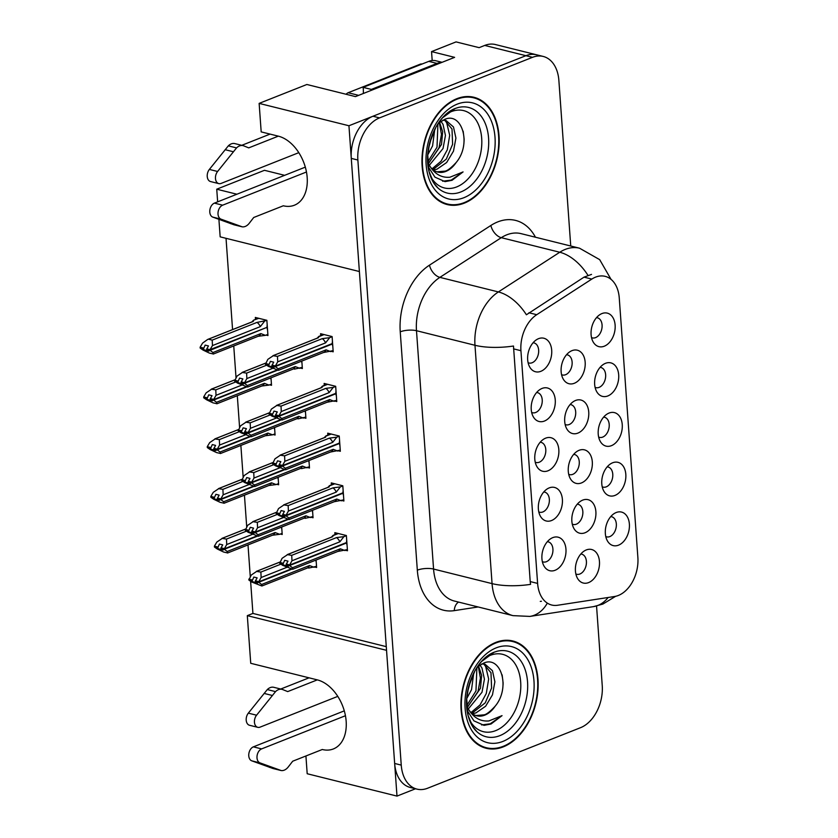 <?xml version="1.0" encoding="UTF-8"?>
<svg xmlns="http://www.w3.org/2000/svg" width="838" height="838" viewBox="0 0 838 838"><rect width="100%" height="100%" fill="white"/><g stroke="black" fill="none" stroke-linecap="round" stroke-linejoin="round"><path stroke-width="1.26" d="M345.434 715.725L261.613 748.9A7.353 4.965 -76 0 0 257.046 756.012A7.353 4.965 -76 0 0 259.99 762.884L281.191 770.551A11.512 7.783 104 0 0 288.272 766.938L292.692 761.218L322.284 749.497A36.851 24.459 -111.6 0 0 333.356 748.952A36.851 24.459 -111.6 0 0 346.157 721.256A36.851 24.459 -111.6 0 0 317.298 679.88L250.73 663.298L247.315 615.647L386.538 650.33L396.992 796.1L415.512 788.768M306.457 172L222.646 205.184A7.353 4.965 -76 0 0 218.069 212.286A7.353 4.965 -76 0 0 221.012 219.158L242.224 226.836A11.512 7.783 104 0 0 249.295 223.222L253.715 217.492L283.307 205.781A36.851 24.459 -111.6 0 0 294.379 205.226A36.851 24.459 -111.6 0 0 307.179 177.53A36.851 24.459 -111.6 0 0 278.321 136.154L261.184 131.891L259.141 103.388L348.943 125.752L359.387 271.533L220.164 236.85L218.907 219.357M561.565 374.68A10.36 6.997 104 0 0 562.413 374.974A10.36 6.997 104 0 0 565.619 374.701A10.36 6.997 104 0 0 572.092 364.321A10.36 6.997 104 0 0 567.42 354.862A10.36 6.997 104 0 0 566.54 354.725M571.987 350.651A17.273 11.669 104 0 0 570.416 351.415A17.273 11.669 104 0 0 563.44 379.415A17.273 11.669 104 0 0 574.323 383.28A17.273 11.669 104 0 0 585.165 362.215A17.273 11.669 104 0 0 571.987 350.651M605.78 536.55A10.36 6.997 104 0 0 606.628 536.844A10.36 6.997 104 0 0 609.834 536.582A10.36 6.997 104 0 0 616.307 526.191A10.36 6.997 104 0 0 611.635 516.732A10.36 6.997 104 0 0 610.755 516.596M616.202 512.521A17.273 11.669 104 0 0 614.631 513.285A17.273 11.669 104 0 0 607.655 541.296A17.273 11.669 104 0 0 618.538 545.161A17.273 11.669 104 0 0 629.38 524.085A17.273 11.669 104 0 0 616.202 512.521M602.218 486.815A10.36 6.997 104 0 0 603.056 487.108A10.36 6.997 104 0 0 606.262 486.847A10.36 6.997 104 0 0 612.746 476.455A10.36 6.997 104 0 0 608.074 466.996A10.36 6.997 104 0 0 607.183 466.86M612.63 462.786A17.273 11.669 104 0 0 611.059 463.55A17.273 11.669 104 0 0 604.093 491.55A17.273 11.669 104 0 0 614.977 495.426A17.273 11.669 104 0 0 625.818 474.35A17.273 11.669 104 0 0 612.63 462.786M595.085 387.334A10.36 6.997 104 0 0 595.933 387.638A10.36 6.997 104 0 0 599.139 387.366A10.36 6.997 104 0 0 605.612 376.985A10.36 6.997 104 0 0 600.94 367.515A10.36 6.997 104 0 0 600.06 367.39M605.507 363.315A17.273 11.669 104 0 0 603.936 364.08A17.273 11.669 104 0 0 596.96 392.079A17.273 11.669 104 0 0 607.843 395.945A17.273 11.669 104 0 0 618.685 374.869A17.273 11.669 104 0 0 605.507 363.315M535.231 462.188A10.36 6.997 104 0 0 536.069 462.482A10.36 6.997 104 0 0 539.274 462.22A10.36 6.997 104 0 0 545.758 451.829A10.36 6.997 104 0 0 541.076 442.37A10.36 6.997 104 0 0 540.196 442.234M545.643 438.159A17.273 11.669 104 0 0 544.072 438.923A17.273 11.669 104 0 0 537.106 466.923A17.273 11.669 104 0 0 547.979 470.799A17.273 11.669 104 0 0 558.831 449.723A17.273 11.669 104 0 0 545.643 438.159M565.137 424.499A10.36 6.997 104 0 0 565.985 424.793A10.36 6.997 104 0 0 569.191 424.531A10.36 6.997 104 0 0 575.664 414.14A10.36 6.997 104 0 0 570.992 404.681A10.36 6.997 104 0 0 570.112 404.545M575.559 400.47A17.273 11.669 104 0 0 573.988 401.245A17.273 11.669 104 0 0 567.012 429.245A17.273 11.669 104 0 0 577.895 433.11A17.273 11.669 104 0 0 588.737 412.034A17.273 11.669 104 0 0 575.559 400.47M528.097 362.707A10.36 6.997 104 0 0 528.935 363.001A10.36 6.997 104 0 0 532.151 362.739A10.36 6.997 104 0 0 538.625 352.358A10.36 6.997 104 0 0 533.953 342.889A10.36 6.997 104 0 0 533.073 342.763M538.509 338.678A17.273 11.669 104 0 0 536.949 339.453A17.273 11.669 104 0 0 529.972 367.453A17.273 11.669 104 0 0 540.856 371.318A17.273 11.669 104 0 0 551.697 350.242A17.273 11.669 104 0 0 538.509 338.678M572.281 524.148A10.36 6.997 104 0 0 573.119 524.441A10.36 6.997 104 0 0 576.335 524.179A10.36 6.997 104 0 0 582.808 513.788A10.36 6.997 104 0 0 578.136 504.329A10.36 6.997 104 0 0 577.256 504.193M582.693 500.118A17.273 11.669 104 0 0 581.132 500.894A17.273 11.669 104 0 0 574.156 528.893A17.273 11.669 104 0 0 585.039 532.759A17.273 11.669 104 0 0 595.881 511.683A17.273 11.669 104 0 0 582.693 500.118M568.709 474.329A10.36 6.997 104 0 0 569.557 474.622A10.36 6.997 104 0 0 572.763 474.35A10.36 6.997 104 0 0 579.236 463.969A10.36 6.997 104 0 0 574.564 454.51A10.36 6.997 104 0 0 573.684 454.374M579.121 450.299A17.273 11.669 104 0 0 577.56 451.064A17.273 11.669 104 0 0 570.584 479.064A17.273 11.669 104 0 0 581.467 482.929A17.273 11.669 104 0 0 592.309 461.864A17.273 11.669 104 0 0 579.121 450.299M538.792 511.924A10.36 6.997 104 0 0 539.641 512.217A10.36 6.997 104 0 0 542.846 511.955A10.36 6.997 104 0 0 549.319 501.564A10.36 6.997 104 0 0 544.648 492.105A10.36 6.997 104 0 0 543.768 491.969M549.204 487.894A17.273 11.669 104 0 0 547.643 488.659A17.273 11.669 104 0 0 540.667 516.658A17.273 11.669 104 0 0 551.551 520.534A17.273 11.669 104 0 0 562.392 499.458A17.273 11.669 104 0 0 549.204 487.894M598.657 437.08A10.36 6.997 104 0 0 599.495 437.373A10.36 6.997 104 0 0 602.7 437.101A10.36 6.997 104 0 0 609.184 426.72A10.36 6.997 104 0 0 604.502 417.261A10.36 6.997 104 0 0 603.622 417.125M609.069 413.05A17.273 11.669 104 0 0 607.498 413.815A17.273 11.669 104 0 0 600.521 441.815A17.273 11.669 104 0 0 611.405 445.68A17.273 11.669 104 0 0 622.246 424.615A17.273 11.669 104 0 0 609.069 413.05M542.364 561.659A10.36 6.997 104 0 0 543.202 561.952A10.36 6.997 104 0 0 546.407 561.69A10.36 6.997 104 0 0 552.891 551.299A10.36 6.997 104 0 0 548.209 541.84A10.36 6.997 104 0 0 547.329 541.704M552.776 537.629A17.273 11.669 104 0 0 551.205 538.405A17.273 11.669 104 0 0 544.229 566.404A17.273 11.669 104 0 0 555.112 570.269A17.273 11.669 104 0 0 565.954 549.194A17.273 11.669 104 0 0 552.776 537.629M531.669 412.443A10.36 6.997 104 0 0 532.507 412.746A10.36 6.997 104 0 0 535.712 412.474A10.36 6.997 104 0 0 542.196 402.093A10.36 6.997 104 0 0 537.514 392.634A10.36 6.997 104 0 0 536.634 392.498M542.081 388.423A17.273 11.669 104 0 0 540.51 389.188A17.273 11.669 104 0 0 533.534 417.188A17.273 11.669 104 0 0 544.417 421.053A17.273 11.669 104 0 0 555.259 399.988A17.273 11.669 104 0 0 542.081 388.423M575.853 573.978A10.36 6.997 104 0 0 576.691 574.271A10.36 6.997 104 0 0 579.906 573.999A10.36 6.997 104 0 0 586.38 563.618A10.36 6.997 104 0 0 581.708 554.159A10.36 6.997 104 0 0 580.828 554.023M586.265 549.948A17.273 11.669 104 0 0 584.704 550.713A17.273 11.669 104 0 0 577.728 578.712A17.273 11.669 104 0 0 588.611 582.588A17.273 11.669 104 0 0 599.453 561.512A17.273 11.669 104 0 0 586.265 549.948M591.523 337.599A10.36 6.997 104 0 0 592.361 337.892A10.36 6.997 104 0 0 595.567 337.63A10.36 6.997 104 0 0 602.051 327.239A10.36 6.997 104 0 0 597.368 317.78A10.36 6.997 104 0 0 596.488 317.644M601.935 313.569A17.273 11.669 104 0 0 600.364 314.344A17.273 11.669 104 0 0 593.398 342.344A17.273 11.669 104 0 0 604.271 346.209A17.273 11.669 104 0 0 615.123 325.134A17.273 11.669 104 0 0 601.935 313.569M595.535 277.148A31.09 21.002 104 0 0 591.817 279.085L536.718 314.7A31.09 21.002 104 0 0 520.932 350.703L537.608 583.416A31.09 21.002 104 0 0 551.718 605.026A31.09 21.002 104 0 0 557.553 605.266L614.568 596.499A31.09 21.002 104 0 0 637.875 557.532L619.261 297.961A31.09 21.002 104 0 0 605.162 276.351A31.09 21.002 104 0 0 595.535 277.148M217.65 201.853L216.738 189.199L236.913 194.227M432.188 60.525L431.549 51.6L456.05 41.9L479.116 47.651L484.72 45.43A34.547 23.338 104 0 1 495.415 44.54L536.603 54.805A34.547 23.338 104 0 0 525.918 55.685L348.943 125.752M431.549 51.6L454.615 57.351L355.48 96.6L306.865 84.491L259.141 103.388M305.922 755.981L307.19 773.736L396.992 796.1M284.637 175.331L264.473 170.303L216.738 189.199M250.614 581.247L252.919 613.426L247.315 615.647M226.03 238.306L232.566 329.585M233.75 345.968L236.023 377.718M237.311 395.704L239.584 427.453M240.873 445.439L243.156 477.189M244.445 495.174L246.718 526.924M248.006 544.91L250.279 576.67M252.919 613.426L386.276 646.643M276.781 484.301L278.645 484.762L278.111 477.314M273.219 434.555L275.084 435.027L274.55 427.579M269.658 384.82L271.522 385.291L270.988 377.833M266.086 335.085L267.951 335.546L266.861 320.315L255.328 317.445L255.464 319.414M280.353 534.036L282.217 534.497L281.683 527.05M311.191 517.297L313.056 517.758L312.522 510.311M307.63 467.552L309.494 468.023L308.96 460.575M304.058 417.816L305.922 418.277L305.388 410.83M300.496 368.081L302.361 368.542L301.827 361.094M314.753 567.033L316.617 567.494L316.083 560.046M342.03 500.548L343.894 501.019L342.805 485.789L331.272 482.908L331.408 484.877M338.468 450.813L340.333 451.273L339.243 436.043L327.71 433.173L327.847 435.142M334.907 401.077L336.771 401.538L335.671 386.308L324.138 383.437L324.285 385.407M331.335 351.342L333.199 351.803L332.11 336.572L320.577 333.702L320.713 335.671M345.602 550.283L347.466 550.755L346.366 535.524L334.833 532.654L334.98 534.623M456.825 98.706A55.277 37.343 104 0 0 422.268 154.098A55.277 37.343 104 0 0 447.209 204.556A55.277 37.343 104 0 0 464.315 203.142A55.277 37.343 104 0 0 498.872 147.739A55.277 37.343 104 0 0 473.931 97.281A55.277 37.343 104 0 0 456.825 98.706M443.972 203.508A55.277 37.343 104 0 0 445.973 203.655M495.803 642.421A55.277 37.343 104 0 0 461.235 697.813A55.277 37.343 104 0 0 486.187 748.271A55.277 37.343 104 0 0 503.282 746.857A55.277 37.343 104 0 0 537.849 691.465A55.277 37.343 104 0 0 512.908 641.007A55.277 37.343 104 0 0 495.803 642.421M482.939 747.234A55.277 37.343 104 0 0 484.951 747.37M537.608 583.416L530.213 581.572L530.569 584.369A40.308 12.937 175.9 0 1 492.063 583.625L474.978 345.277A46.059 31.121 -76 0 1 498.38 291.938A40.308 24.103 57.1 0 1 526.4 314.774L584.034 277.148L591.513 274.403M570.741 246.016L558.873 80.448A34.547 23.338 104 0 0 543.202 56.439L536.603 54.805A34.547 23.338 104 0 0 525.918 55.685L372.962 116.241A34.547 23.338 104 0 0 351.279 158.392L394.656 763.46A34.547 23.338 104 0 0 410.327 787.479L416.915 789.113A34.547 23.338 104 0 0 427.61 788.233L580.556 727.677A34.547 23.338 104 0 0 602.239 685.526L596.551 606.042M530.213 581.572L513.485 346.021A40.308 12.937 -4.1 0 1 474.978 345.277L416.486 330.706L433.571 569.054A46.059 31.121 104 0 0 454.468 601.066L512.971 615.637A46.059 31.121 -76 0 1 492.063 583.625L433.571 569.054A11.512 3.698 -4.1 0 0 417.324 570.165L400.239 331.827A57.581 38.904 -76 0 1 429.485 265.154L490.879 225.464A57.581 38.904 -76 0 1 535.451 237.227M541.421 601.255L540.28 601.391M543.202 56.439A34.547 23.338 104 0 0 532.507 57.33L379.551 117.886A34.547 23.338 104 0 0 357.868 160.027L401.245 765.104A34.547 23.338 104 0 0 416.915 789.113M511.39 641.217A55.277 37.343 104 0 0 509.556 640.4M472.412 97.501A55.277 37.343 104 0 0 470.579 96.684M285.056 565.535L288.345 566.352L286.282 564.707L289.571 565.535L292.472 567.745L292.724 569.253L282.584 565.283L279.703 563.304L285.056 565.535L286.387 565.001M286.292 564.938L289.592 565.765M286.942 564.445L286.282 564.707M347.068 545.234L346.513 542.993L289.571 565.535M346.513 542.993L345.811 542.815M346.377 535.66L343.926 536.624L339.84 541.83A7.835 5.196 -111.6 0 0 336.541 537.587L291.729 555.332L291.97 560.779L289.539 565.095L346.482 542.553L346.691 540.007M289.539 565.095L286.25 564.278L287.979 561.135L284.679 560.308L282.993 564.121M289.529 564.864L286.229 564.047M339.84 541.83L291.97 560.779M343.926 536.624L336.541 537.587M279.703 563.304L282.081 558.317L287.937 554.389L332.749 536.645A7.835 5.196 -111.6 0 0 332.257 536.802L287.204 554.63L291.729 555.332M279.641 562.403L282.93 563.23M332.749 536.645L333.042 535.398L331.46 537.116M292.724 569.253L338.028 551.362A7.835 5.196 -111.6 0 0 340.333 548.796L292.472 567.745M347.382 549.581L337.536 551.509M344.931 550.556L340.333 548.796M254.207 582.274L257.507 583.091L255.433 581.457L258.733 582.274L261.624 584.484L261.885 585.992L251.746 582.022L248.865 580.043L254.207 582.274L255.548 581.75M255.454 581.687L258.743 582.504M256.093 581.195L255.433 581.457M292.043 569.086L258.733 582.274M280.919 564.142L260.88 572.071L261.131 577.518L258.701 581.844L291.352 568.908M258.701 581.844L255.401 581.017L257.13 577.874L253.841 577.057L252.154 580.86M258.68 581.614L255.391 580.786M286.753 567.378L261.131 577.518M248.865 580.043L251.243 575.057L257.098 571.128L279.798 562.141M279.829 562.089L256.365 571.38L260.88 572.071M248.792 579.152L252.091 579.969M261.885 585.992L307.19 568.101A7.835 5.196 -111.6 0 0 309.494 565.535L261.624 584.484M316.534 566.32L308.625 568.091M314.082 567.295L309.494 565.535M316.23 561.973L315.696 560.203M219.807 549.278L223.097 550.105L221.033 548.461L224.322 549.278L227.224 551.488L275.084 532.539A7.835 5.196 68.4 0 1 272.779 535.105L227.727 552.944L223.694 552.064L217.335 549.026L214.455 547.046L219.807 549.278L221.138 548.754M221.043 548.691L224.343 549.508M221.033 548.461L221.693 548.199M257.643 536.09L224.322 549.278M246.519 531.145L226.48 539.075L226.721 544.532L224.291 548.848L256.941 535.922M224.291 548.848L221.002 548.021L222.73 544.878L219.43 544.061L217.744 547.863M224.28 548.618L220.981 547.801M252.353 534.382L226.721 544.532M217.681 546.973L214.392 546.156L216.833 542.06L222.688 538.132L245.387 529.145M245.419 529.092L221.955 538.384L226.48 539.075M214.392 546.156L214.455 547.046M227.224 551.488L227.475 553.007M275.084 532.539L279.683 534.298L272.287 535.262M279.683 534.298L282.134 533.335M281.819 528.977L281.296 527.207M281.484 515.799L284.784 516.617L282.71 514.972L286.009 515.799L288.901 517.999L289.162 519.518L279.023 515.538L276.142 513.558L281.484 515.799L282.825 515.265M282.731 515.202L286.02 516.019M283.37 514.71L282.71 514.972M343.507 495.488L342.941 493.257L286.009 515.799M342.941 493.257L342.25 493.079M342.815 485.925L340.364 486.888L336.268 492.095A7.835 5.196 -111.6 0 0 332.969 487.852L288.157 505.597L288.408 511.044L285.978 515.36L342.91 492.817L343.13 490.272M285.978 515.36L282.678 514.542L284.407 511.39L281.118 510.572L279.431 514.385M285.957 515.129L282.668 514.312M336.268 492.095L288.408 511.044M340.364 486.888L332.969 487.852M276.142 513.558L278.52 508.582L284.375 504.644L329.187 486.909A7.835 5.196 -111.6 0 0 328.695 487.056L283.642 504.895L288.157 505.597M276.069 512.667L279.368 513.495M329.187 486.909L329.481 485.663L327.899 487.381M289.162 519.518L334.456 501.627A7.835 5.196 -111.6 0 0 336.771 499.05L288.901 517.999M343.81 499.846L333.974 501.773M341.359 500.82L336.771 499.05M277.923 466.054L281.222 466.881L279.148 465.237L282.437 466.054L285.339 468.264L285.59 469.783L275.451 465.802L272.57 463.823L277.923 466.054L279.253 465.53M279.159 465.467L282.458 466.284M279.808 464.975L279.148 465.237M339.935 445.753L339.38 443.512L282.437 466.054M339.38 443.512L338.688 443.344M339.254 436.179L336.803 437.153L332.707 442.349A7.835 5.196 -111.6 0 0 329.407 438.117L284.595 455.851L284.836 461.309L282.406 465.624L339.348 443.082L339.558 440.537M282.406 465.624L279.117 464.797L280.845 461.654L277.546 460.837L275.87 464.64M282.396 465.394L279.096 464.577M332.707 442.349L284.836 461.309M336.803 437.153L329.407 438.117M272.57 463.823L274.958 458.847L280.803 454.908L325.626 437.174A7.835 5.196 -111.6 0 0 325.134 437.321L280.081 455.16L284.595 455.851M272.507 462.932L275.807 463.749M325.626 437.174L325.511 436.315M285.59 469.783L330.895 451.881A7.835 5.196 -111.6 0 0 333.21 449.315L285.339 468.264M340.249 450.111L330.402 452.038M337.798 451.074L333.21 449.315M274.361 416.318L277.65 417.135L275.576 415.501L278.876 416.318L281.778 418.529L282.029 420.037L271.889 416.067L269.008 414.087L274.361 416.318L275.692 415.795M275.597 415.732L278.897 416.549M276.247 415.239L275.576 415.501M336.373 396.018L335.818 393.776L278.876 416.318M335.818 393.776L335.116 393.609M335.682 386.444L333.231 387.418L329.145 392.613A7.835 5.196 -111.6 0 0 325.846 388.371L281.034 406.116L281.275 411.563L278.845 415.889L335.787 393.347L335.996 390.801M278.845 415.889L275.545 415.061L277.273 411.919L273.984 411.102L272.298 414.904M278.834 415.658L275.534 414.831M329.145 392.613L281.275 411.563M333.231 387.418L325.846 388.371M269.008 414.087L271.386 409.101L277.242 405.173L322.054 387.428A7.835 5.196 -111.6 0 0 321.562 387.585L276.509 405.424L281.034 406.116M268.946 413.197L272.235 414.014M322.054 387.428L322.347 386.182L320.765 387.9M282.029 420.037L327.333 402.146A7.835 5.196 -111.6 0 0 329.638 399.579L281.778 418.529M336.687 400.365L326.841 402.303M334.226 401.339L329.638 399.579M216.235 499.542L219.535 500.359L217.461 498.725L220.761 499.542L223.652 501.753L271.522 482.803A7.835 5.196 68.4 0 1 269.208 485.37L224.155 503.209L220.122 502.318L213.774 499.291L210.893 497.311L216.235 499.542L217.576 499.019M217.482 498.956L220.771 499.773M217.461 498.725L218.121 498.463M254.071 486.354L220.761 499.542M242.947 481.41L222.908 489.34L223.159 494.787L220.729 499.113L253.38 486.176M220.729 499.113L217.43 498.285L219.158 495.143L215.869 494.326L214.182 498.128M220.708 498.882L217.419 498.055M248.781 484.647L223.159 494.787M214.119 497.238L210.82 496.421L213.271 492.325L219.127 488.397L241.826 479.409M241.857 479.357L218.393 488.648L222.908 489.34M210.82 496.421L210.893 497.311M223.652 501.753L223.914 503.261M271.522 482.803L276.111 484.563L268.726 485.527M276.111 484.563L278.562 483.589M278.258 479.242L277.724 477.461M212.674 449.807L215.974 450.624L213.9 448.979L217.189 449.807L220.09 452.017L267.961 433.068A7.835 5.196 68.4 0 1 265.646 435.634L220.593 453.473L216.56 452.583L210.202 449.556L207.321 447.576L212.674 449.807L214.004 449.273M213.91 449.21L217.21 450.037M213.9 448.979L214.559 448.718M250.51 436.619L217.189 449.807M239.385 431.664L219.347 439.604L219.587 445.051L217.157 449.367L249.818 436.441M217.157 449.367L213.868 448.55L215.596 445.407L212.297 444.58L210.621 448.393M217.147 449.137L213.847 448.32M245.22 434.912L219.587 445.051M210.558 447.502L207.258 446.675L209.71 442.59L215.565 438.662L238.254 429.674M238.296 429.622L214.832 438.913L219.347 439.604M207.258 446.675L207.321 447.576M220.09 452.017L220.342 453.526M267.961 433.068L272.549 434.828L265.154 435.781M272.549 434.828L275 433.854M274.686 429.506L274.162 427.726M209.112 400.072L212.402 400.889L210.328 399.244L213.627 400.072L216.529 402.282L264.389 383.322A7.835 5.196 68.4 0 1 262.084 385.899L217.032 403.727L212.988 402.848L206.64 399.81L203.76 397.83L209.112 400.072L210.443 399.537M210.348 399.475L213.648 400.292M210.328 399.244L210.998 398.982M246.948 386.873L213.627 400.072M235.824 381.929L215.785 389.869L216.026 395.316L213.596 399.632L246.246 386.706M213.596 399.632L210.296 398.815L212.024 395.662L208.735 394.845L207.049 398.658M213.585 399.401L210.286 398.584M241.648 385.166L216.026 395.316M206.986 397.767L203.697 396.94L206.138 392.854L211.993 388.926L234.692 379.939M234.724 379.876L211.26 389.167L215.785 389.869M203.697 396.94L203.76 397.83M216.529 402.282L216.78 403.79M264.389 383.322L268.977 385.092L261.592 386.046M268.977 385.092L271.439 384.118M271.124 379.771L270.601 377.99M205.54 350.326L208.84 351.153L206.766 349.509L210.066 350.326L212.957 352.536L260.828 333.587A7.835 5.196 68.4 0 1 258.513 336.153L213.46 353.992L209.427 353.112L203.068 350.075L200.188 348.095L205.54 350.326L206.881 349.802M206.787 349.739L210.076 350.556M206.766 349.509L207.426 349.247M266.306 327.616L210.066 350.326M266.872 320.451L257.025 322.389L212.213 340.123L212.464 345.581L210.013 349.666L266.966 327.354L267.186 324.809M210.034 349.896L206.735 349.079L208.463 345.926L205.163 345.109L203.487 348.922M210.013 349.666L206.724 348.849M264.42 321.425L260.325 326.621A7.835 5.196 -111.6 0 0 257.025 322.389M260.325 326.621L212.464 345.581M251.945 321.918L253.537 320.2L258.837 318.325M203.424 348.021L200.125 347.204L202.576 343.119L207.698 339.432L252.751 321.593A7.835 5.196 68.4 0 1 253.244 321.446L253.485 320.441M212.213 340.123L208.432 339.181L253.244 321.446M200.125 347.204L200.188 348.095M212.957 352.536L213.219 354.055M260.828 333.587L265.416 335.347L258.031 336.31M265.416 335.347L267.867 334.383M267.552 330.025L266.997 327.784M278.321 136.154L248.729 147.876L243.753 145.864A11.512 7.783 104 0 0 243.051 145.644A11.512 7.783 104 0 0 236.557 147.907L217.597 171.476A7.353 4.965 -76 0 0 215.492 178.756A7.353 4.965 -76 0 0 218.812 183.616A7.353 4.965 -76 0 0 221.085 183.428L298.799 152.663M442.066 62.316L435.896 60.776A23.035 15.555 104 0 0 428.773 61.373L363.105 87.362L371.349 89.415L437.017 63.416A23.035 15.555 -76 0 1 441.563 62.515M371.454 90.274A23.035 15.555 104 0 0 371.349 89.415M363.294 93.5A23.035 15.555 104 0 0 363.105 87.362M242.224 226.836L233.98 224.783L212.779 217.105A7.353 4.965 104 0 1 209.835 210.233A7.353 4.965 104 0 1 214.402 203.131L305.315 167.139M238.673 225.652L230.429 223.599M241.763 145.32L270.077 134.101M243.051 145.644L234.818 143.591A11.512 7.783 104 0 0 228.324 145.854L209.364 169.423A7.353 4.965 104 0 0 207.258 176.703A7.353 4.965 104 0 0 210.568 181.563L218.812 183.616M228.324 145.854L236.557 147.907M225.129 149.698L233.373 151.751M317.298 679.88L287.706 691.591L282.731 689.58A11.512 7.783 104 0 0 282.029 689.36A11.512 7.783 104 0 0 275.534 691.622L256.575 715.202A7.353 4.965 -76 0 0 254.469 722.482A7.353 4.965 -76 0 0 257.779 727.332A7.353 4.965 -76 0 0 260.063 727.143L337.777 696.378M281.191 770.551L272.958 768.498L251.756 760.831A7.353 4.965 104 0 1 248.813 753.959A7.353 4.965 104 0 1 253.38 746.857L344.292 710.865M277.64 769.368L269.407 767.315M280.73 689.035L309.054 677.827M282.029 689.36L273.785 687.307A11.512 7.783 104 0 0 267.301 689.569L248.331 713.148A7.353 4.965 104 0 0 246.225 720.429A7.353 4.965 104 0 0 249.546 725.279L257.779 727.332M267.301 689.569L275.534 691.622M264.106 693.424L272.35 695.477M445.376 114.879A39.847 26.921 -76 0 1 451.284 111.632A39.847 26.921 -76 0 1 481.693 138.312A39.847 26.921 -76 0 1 456.679 186.926A39.847 26.921 -76 0 1 430.25 175.624M428.124 166.605L434.943 177.153L445.051 181.626L452.059 180.296L463.068 171.926L449.912 177.227C442.045 177.907 435.603 174.576 430.606 167.223A26.03 17.588 104 0 0 437.803 172.073A26.03 17.588 104 0 0 445.858 171.413A26.03 17.588 104 0 0 456.134 162.541C472.014 143.853 461.79 111.548 444.727 119.384L438.222 123.364M456.867 99.251A54.7 36.956 -76 0 1 473.795 97.847A54.7 36.956 -76 0 1 498.474 147.781A54.7 36.956 -76 0 1 464.273 202.597A54.7 36.956 -76 0 1 447.345 204.001A54.7 36.956 -76 0 1 422.666 154.066A54.7 36.956 -76 0 1 456.867 99.251A54.7 36.956 -76 0 1 473.795 97.847A54.7 36.956 -76 0 1 498.474 147.781A54.7 36.956 -76 0 1 464.273 202.597A54.7 36.956 -76 0 1 447.345 204.001A54.7 36.956 -76 0 1 422.666 154.066A54.7 36.956 -76 0 1 456.867 99.251M442.841 120.201L445.973 120.452L453.484 126.967L455.914 138.081L453.494 151.123L446.644 162.53L436.954 169.192L433.445 169.999M444.643 120.222L452.007 129.021L452.614 144.293L446.287 159.115L434.346 168.543L432.345 169.098M430.606 167.223L427.747 162.928M456.134 162.541C450.917 168.124 447.146 170.994 444.81 171.151L436.954 171.832M434.775 129.251L432.576 145.906L427.747 154.862M432.282 134.761L428.428 148.818M440.935 121.29L443.019 124.359L445.449 135.473L443.04 148.515L429.213 165.411M439.562 122.264L442.674 131.723L441.5 144.492L428.218 163.808M348.137 92.735A5.761 3.886 104 0 0 346.167 94.275A5.761 3.886 104 0 1 348.137 92.735L358.633 95.354L348.137 92.735L420.205 64.201L348.137 92.735M421.985 64.055A5.761 3.886 104 0 0 420.205 64.201L421.074 64.421L420.205 64.201A5.761 3.886 104 0 1 421.985 64.055L421.985 64.055M463.068 171.926L451.232 180.086L442.642 181.228M439.269 122.484L441.458 134.394L439.06 147.739L428.448 163.661M437.918 123.815L437.007 147.226L427.694 161.996M445.083 120.421L446.727 122.935L449.692 135.295L447.303 149.793L441.081 161.189L432.052 168.826M464.147 139.506A28.785 19.452 104 0 0 464.116 138.888L464.084 141.297M464.116 138.888L463.152 131.157M484.354 658.595A39.847 26.921 -76 0 1 490.251 655.347A39.847 26.921 -76 0 1 520.67 682.027A39.847 26.921 -76 0 1 495.656 730.642A39.847 26.921 -76 0 1 469.217 719.35M467.091 710.331L473.92 720.869L484.029 725.352L491.026 724.011L502.035 715.642L488.879 720.942C481.012 721.623 474.58 718.292 469.573 710.938A26.03 17.588 104 0 0 476.78 715.799A26.03 17.588 104 0 0 484.825 715.128A26.03 17.588 104 0 0 495.101 706.266C510.981 687.569 500.768 655.264 483.704 663.099L477.189 667.079M495.845 642.966A54.7 36.956 -76 0 1 512.762 641.562A54.7 36.956 -76 0 1 537.451 691.497A54.7 36.956 -76 0 1 503.25 746.312A54.7 36.956 -76 0 1 486.323 747.716A54.7 36.956 -76 0 1 461.644 697.782A54.7 36.956 -76 0 1 495.845 642.966A54.7 36.956 -76 0 1 512.762 641.562A54.7 36.956 -76 0 1 537.451 691.497A54.7 36.956 -76 0 1 503.25 746.312A54.7 36.956 -76 0 1 486.323 747.716A54.7 36.956 -76 0 1 461.644 697.782A54.7 36.956 -76 0 1 495.845 642.966M481.819 663.916L484.951 664.178L492.451 670.683L494.891 681.807L492.472 694.838L485.621 706.245L475.932 712.908L472.423 713.725M483.61 663.937L490.984 672.736L491.592 688.008L485.254 702.831L473.313 712.258L471.323 712.824M469.573 710.938L466.724 706.644M495.101 706.266C489.895 711.85 486.113 714.72 483.777 714.866L475.932 715.547M473.742 672.966L471.543 689.632L466.724 698.588M471.26 678.476L467.405 692.534M479.912 665.005L481.986 668.075L484.427 679.199L482.007 692.24L468.18 709.126M478.529 665.98L481.651 675.438L480.467 688.218L467.195 707.534M502.035 715.642L490.199 723.812L481.62 724.954M478.247 666.2L480.436 678.11L478.037 691.455L467.426 707.387M476.895 667.53L475.974 690.941L466.661 705.711M484.06 664.136L485.694 666.65L488.669 679.021L486.281 693.508L480.059 704.905L471.019 712.541M503.125 683.221A28.785 19.452 104 0 0 503.083 682.603L503.062 685.013M503.083 682.603L502.13 674.883M270.789 366.583L274.089 367.4L272.015 365.766L275.314 366.583L278.206 368.793L278.467 370.302L268.317 366.332L265.437 364.352L270.789 366.583L272.13 366.059M272.036 365.986L275.325 366.814M272.675 365.504L272.015 365.766M332.801 346.283L332.246 344.041L275.314 366.583M332.246 344.041L331.555 343.863M332.12 336.708L329.669 337.683L325.573 342.878A7.835 5.196 -111.6 0 0 322.274 338.636L277.462 356.38L277.713 361.827L275.283 366.143L332.215 343.601L332.435 341.056M275.283 366.143L271.983 365.326L273.712 362.184L270.412 361.356L268.736 365.169M275.262 365.923L271.973 365.096M325.573 342.878L277.713 361.827M329.669 337.683L322.274 338.636M265.437 364.352L267.825 359.366L273.68 355.438L318.492 337.693A7.835 5.196 -111.6 0 0 318 337.85L272.947 355.689L277.462 356.38M265.374 363.462L268.673 364.279M318.492 337.693L318.786 336.447L317.193 338.164M278.467 370.302L323.761 352.41A7.835 5.196 -111.6 0 0 326.076 349.844L278.206 368.793M333.115 350.63L323.279 352.557M330.664 351.604L326.076 349.844M250.646 532.539L253.945 533.356L251.871 531.721L255.161 532.539L258.062 534.749L258.314 536.257L248.174 532.287L245.293 530.307L250.646 532.539L251.976 532.004M251.882 531.941L255.181 532.769M252.531 531.46L251.871 531.721M288.481 519.351L255.161 532.539M277.357 514.396L257.318 522.336L257.559 527.783L255.129 532.099L287.79 519.172M255.129 532.099L251.84 531.282L253.568 528.139L250.269 527.312L248.593 531.124M255.119 531.879L251.819 531.051M283.192 517.643L257.559 527.783M245.293 530.307L247.681 525.321L253.537 521.393L276.236 512.406M276.268 512.353L252.804 521.645L257.318 522.336M245.23 529.407L248.53 530.234M258.314 536.257L303.618 518.366A7.835 5.196 -111.6 0 0 305.933 515.799L258.062 534.749M312.972 516.585L305.053 518.355M310.521 517.559L305.933 515.799M312.658 512.238L312.134 510.457M247.084 482.803L250.373 483.62L248.299 481.976L251.599 482.803L254.501 485.013L254.752 486.522L244.612 482.552L241.732 480.562L247.084 482.803L248.415 482.269M248.32 482.206L251.62 483.034M248.97 481.714L248.299 481.976M284.92 469.615L251.599 482.803M273.796 464.661L253.757 472.601L253.998 478.048L251.568 482.363L284.218 469.437M251.568 482.363L248.278 481.546L249.996 478.404L246.707 477.576L245.021 481.389M251.557 482.133L248.258 481.316M279.62 467.897L253.998 478.048M241.732 480.562L244.109 475.586L249.965 471.658L272.664 462.67M272.696 462.618L249.232 471.899L253.757 472.601M241.669 479.671L244.958 480.499M254.752 486.522L300.056 468.631A7.835 5.196 -111.6 0 0 302.361 466.054L254.501 485.013M309.411 466.85L301.491 468.62M306.959 467.824L302.361 466.054M309.096 462.503L308.573 460.722M243.512 433.057L246.812 433.885L244.738 432.24L248.038 433.057L250.929 435.268L251.191 436.787L241.051 432.806L238.17 430.826L243.512 433.057L244.853 432.534M244.759 432.471L248.048 433.288M245.398 431.979L244.738 432.24M281.348 419.869L248.038 433.057M270.224 414.925L250.185 422.855L250.436 428.312L248.006 432.628L280.657 419.702M248.006 432.628L244.706 431.811L246.435 428.658L243.146 427.841L241.459 431.654M247.985 432.398L244.696 431.58M276.058 418.162L250.436 428.312M238.17 430.826L240.548 425.851L246.403 421.912L269.103 412.925M269.134 412.872L245.67 422.163L250.185 422.855M238.097 429.936L241.396 430.753M251.191 436.787L296.484 418.885A7.835 5.196 -111.6 0 0 298.799 416.318L250.929 435.268M305.839 417.115L297.93 418.874M303.387 418.089L298.799 416.318M305.535 412.757L305.001 410.987M239.951 383.322L243.24 384.15L241.176 382.505L244.466 383.322L247.367 385.532L247.619 387.051L237.479 383.071L234.598 381.091L239.951 383.322L241.281 382.798M241.187 382.736L244.487 383.553M241.836 382.243L241.176 382.505M277.787 370.134L244.466 383.322M266.662 365.19L246.623 373.12L246.864 378.577L244.434 382.893L277.095 369.967M244.434 382.893L241.145 382.065L242.873 378.923L239.574 378.106L237.898 381.908M244.424 382.662L241.124 381.845M272.497 368.427L246.864 378.577M234.598 381.091L236.986 376.105L242.831 372.177L265.531 363.189M265.573 363.137L242.109 372.428L246.623 373.12M234.535 380.201L237.835 381.018M247.619 387.051L292.923 369.149A7.835 5.196 -111.6 0 0 295.238 366.583L247.367 385.532M302.277 367.379L294.358 369.139M299.826 368.343L295.238 366.583M301.963 363.022L301.439 361.251M591.817 279.085L584.034 277.148M484.72 45.43L532.507 57.33M536.718 314.7L528.935 312.763M520.932 350.703L513.526 348.859M429.485 265.154A11.512 6.882 -122.9 0 0 439.887 277.368L498.38 291.938L559.774 252.248A46.059 31.121 -76 0 1 565.283 249.389A46.059 31.121 -76 0 1 579.54 248.205L521.047 233.634A46.059 31.121 104 0 0 506.791 234.818A46.059 31.121 104 0 0 501.281 237.678L439.887 277.368A46.059 31.121 104 0 0 416.486 330.706A11.512 3.698 -4.1 0 0 400.239 331.827M587.92 275.283A40.308 24.103 57.1 0 0 559.774 252.248L501.281 237.678A11.512 6.882 -122.9 0 1 490.879 225.464M546.921 603.831A40.308 28.597 81.3 0 1 529.909 616.412L512.971 615.637M608.126 597.494A40.308 28.597 81.3 0 1 593.451 606.639L529.909 616.412M478.152 606.963L454.259 610.64A57.581 38.904 -76 0 1 417.324 570.165M379.551 117.886L372.962 116.241M357.868 160.027L351.279 158.392M401.245 765.104L394.656 763.46M458.585 602.093A11.512 8.171 -98.7 0 0 454.259 610.64M332.99 535.639L338.353 533.523M329.428 485.904L334.781 483.788M325.867 436.169L331.22 434.053M322.295 386.433L327.658 384.307M428.773 61.373L437.017 63.416M222.646 205.184L214.402 203.131M217.597 171.476L209.364 169.423M221.012 219.158L212.779 217.105M261.613 748.9L253.38 746.857M256.575 715.202L248.331 713.148M259.99 762.884L251.756 760.831M460.879 191.933A44.121 29.812 -76 0 1 437.981 188.026C434.074 184.58 431.141 179.248 429.161 172.01C422.897 149.667 435.351 116.032 455.212 108.469L458.019 107.557A44.121 29.812 -76 0 1 488.69 140.229A44.121 29.812 -76 0 1 460.879 191.933M457.213 104.142A49.515 33.457 -76 0 1 495.007 137.285A49.515 33.457 -76 0 1 463.927 197.695A49.515 33.457 -76 0 1 426.133 164.552A49.515 33.457 -76 0 1 457.213 104.142A49.515 33.457 -76 0 1 495.007 137.285A49.515 33.457 -76 0 1 463.927 197.695A49.515 33.457 -76 0 1 426.133 164.552A49.515 33.457 -76 0 1 457.213 104.142M499.857 735.649A44.121 29.812 -76 0 1 476.948 731.742C473.051 728.295 470.108 722.964 468.138 715.736C461.864 693.382 474.329 659.747 494.19 652.184L496.997 651.273A44.121 29.812 -76 0 1 527.657 683.944A44.121 29.812 -76 0 1 499.857 735.649M496.19 647.858A49.515 33.457 -76 0 1 533.974 681.001A49.515 33.457 -76 0 1 502.894 741.421A49.515 33.457 -76 0 1 465.111 708.267A49.515 33.457 -76 0 1 496.19 647.858A49.515 33.457 -76 0 1 533.974 681.001A49.515 33.457 -76 0 1 502.894 741.421A49.515 33.457 -76 0 1 465.111 708.267A49.515 33.457 -76 0 1 496.19 647.858M318.733 336.698L324.086 334.572M593.451 606.639L602.857 604.083L615.658 596.3M611.059 279.379L599.673 259.633L579.54 248.205M333.042 535.388L337.976 533.429M329.47 485.652L334.414 483.694M325.909 435.907L330.853 433.958M324.327 437.635L325.5 436.305M322.347 386.171L327.281 384.223M253.526 320.189L258.471 318.231M473.795 97.847L468.578 96.548L473.795 97.847M447.345 204.001L442.129 202.702L447.345 204.001M438.002 188.047L433.864 183.124L429.056 171.57L427.736 155.082L429.59 143.151L435.98 126.999L442.349 117.98L455.212 108.469M512.762 641.562L507.545 640.263L512.762 641.562M486.323 747.716L481.106 746.417L486.323 747.716M476.979 731.763L472.831 726.839L468.033 715.285L466.703 698.798L468.568 686.867L474.957 670.714L481.326 661.695L494.19 652.184M318.775 336.436L323.719 334.477"/></g></svg>
